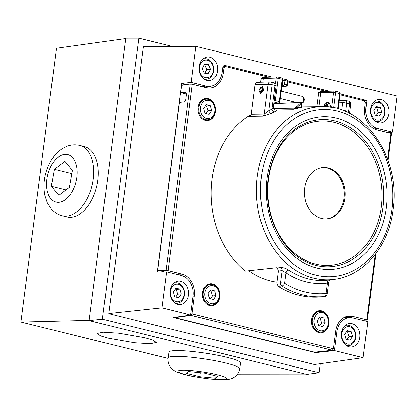 <?xml version="1.0" encoding="UTF-8"?>
<svg xmlns="http://www.w3.org/2000/svg" width="418" height="418" viewBox="0 0 418 418"><rect width="100%" height="100%" fill="white"/><g stroke="black" fill="none" stroke-linecap="round" stroke-linejoin="round"><path stroke-width="0.63" d="M170.084 290.588A11.782 9.295 86.1 0 0 179.656 304.628A11.782 9.295 86.1 0 0 188.461 295.129A11.782 9.295 86.1 0 0 178.058 281.147A11.782 9.295 86.1 0 0 170.084 290.588M341.443 332.953A11.782 9.295 86.1 0 0 351.01 346.997A11.782 9.295 86.1 0 0 359.82 337.498A11.782 9.295 86.1 0 0 349.417 323.511A11.782 9.295 86.1 0 0 341.443 332.953M370.541 108.884A11.782 9.295 86.1 0 0 380.114 122.929A11.782 9.295 86.1 0 0 388.918 113.43A11.782 9.295 86.1 0 0 378.515 99.442A11.782 9.295 86.1 0 0 370.541 108.884M199.187 66.514A11.782 9.295 86.1 0 0 208.76 80.559A11.782 9.295 86.1 0 0 217.564 71.06A11.782 9.295 86.1 0 0 207.161 57.073A11.782 9.295 86.1 0 0 199.187 66.514M334.41 350.587L336.851 331.819A17.671 13.946 -93.9 0 1 350.054 317.57A17.671 13.946 -93.9 0 1 352.881 317.899L367.809 321.594L363.122 357.688L334.41 350.587L315.522 352.614L173.324 317.455L190.618 315.036L161.907 307.935L166.594 271.841L157.231 271.852L181.705 83.438L191.193 82.419L195.885 46.325L397.1 96.077L392.413 132.172L377.48 128.483A17.671 13.946 -93.9 0 1 365.949 107.75L366.889 100.529L340.142 93.914M272.029 77.074L223.097 64.978L222.157 72.194A17.671 13.946 -93.9 0 1 210.197 86.359A17.671 13.946 -93.9 0 1 206.126 86.113L191.193 82.419M329.457 91.276L287.877 80.993M320.198 363.702L319.028 372.72L306.864 374.423L89.107 320.585L125.781 38.184L138.891 38.169L171.986 46.356M319.028 372.72L102.394 319.159L138.891 38.169M363.122 357.688L314.456 364.506L108.748 313.641L143.458 46.388L195.885 46.325M102.394 319.159L89.107 320.585M392.413 132.172L388.369 132.741M108.748 313.641L161.907 307.935M166.594 271.841L181.522 275.535A17.671 13.946 -93.9 0 1 193.053 296.268L190.618 315.036M364.151 100.822L366.889 100.529M315.522 352.614L315.595 352.06M186.094 84.525L181.705 83.438M327.837 102.729L329.044 102.572L330.628 106.412L330.492 107.133M202.537 292.647A11.046 8.715 86.1 0 0 211.508 305.814A11.046 8.715 86.1 0 0 219.763 296.911A11.046 8.715 86.1 0 0 210.008 283.796A11.046 8.715 86.1 0 0 202.537 292.647M311.64 319.629A11.046 8.715 86.1 0 0 320.616 332.791A11.046 8.715 86.1 0 0 328.872 323.887A11.046 8.715 86.1 0 0 319.117 310.773A11.046 8.715 86.1 0 0 311.64 319.629M198.148 107.384A11.046 8.715 86.1 0 0 207.119 120.551A11.046 8.715 86.1 0 0 215.374 111.643A11.046 8.715 86.1 0 0 205.619 98.533A11.046 8.715 86.1 0 0 198.148 107.384M387.57 159.279L390.935 133.373L376.942 129.914A18.779 14.818 -93.9 0 1 364.689 107.881L365.369 102.614L364.412 100.884L340.017 94.855M326.009 91.39L287.793 81.944M268.586 77.194L225.328 66.499L222.862 66.775M225.328 66.499L223.991 67.659L223.306 72.925A18.779 14.818 -93.9 0 1 210.599 87.979A18.779 14.818 -93.9 0 1 206.273 87.712L192.28 84.253L168.073 270.639L182.065 274.103A18.779 14.818 -93.9 0 1 194.318 296.132L192.024 313.819L333.402 348.774L335.696 331.087A18.779 14.818 -93.9 0 1 349.73 315.945A18.779 14.818 -93.9 0 1 352.735 316.301L366.727 319.76L375.207 254.484M316.802 106.647L318.647 92.451L320.606 91.485L321.755 91.537A1.473 1.149 88.1 0 0 320.674 92.723L318.871 106.621M260.701 82.247L261.219 78.25L263.183 77.288L264.333 77.335A1.473 1.149 88.1 0 0 263.251 78.527L262.776 82.174M164.368 271.846L158.365 270.362L157.779 268.983L179.406 102.467L184.568 101.914L185.665 100.424L186.496 94.04L185.77 92.644L180.686 92.65L186.485 94.087M180.686 92.65L181.496 86.395L182.593 84.901L190.253 84.081L192.28 84.253M362.072 320.172L367.009 320.052L366.727 319.76L367.009 320.052M168.073 270.639L158.506 270.378L164.441 271.846M390.935 133.373L391.206 133.765M333.402 348.774L332.305 350.268L315.533 352.066L313.505 351.893L175.915 317.873L175.649 317.481L175.915 317.873M332.305 350.268L191 315.329L175.649 317.481L175.691 317.126M191 315.329L192.024 313.819M325.47 106.653L325.711 105.592M282.688 78.939L284.277 79.122L282.317 82.785M282.16 83.981L282.464 83.955A1.473 1.144 85 0 0 283.425 85.685L281.925 85.815M287.098 85.105A1.473 1.176 -95.9 0 1 286.084 86.286L286.084 86.286A1.473 1.176 -95.9 0 1 285.76 86.26L283.425 85.685A1.473 0.878 103.9 0 0 284.496 84.18L286.837 84.76L287.312 81.082L284.977 80.507L284.496 84.18L282.464 83.955L282.678 82.299A1.473 0.653 -143.5 0 0 282.427 81.938M279.537 101.987A1.473 1.176 -95.9 0 1 278.524 103.168L278.524 103.168A1.473 1.176 -95.9 0 1 278.205 103.141L274.213 102.159A1.473 1.144 -95 0 1 273.983 102.065M322.012 91.563A1.473 1.149 88.1 0 0 321.755 91.537L334.661 91.098A1.473 1.149 88.1 0 0 333.574 92.284L320.674 92.723L318.647 92.451M337.639 108.617L339.604 93.496A1.473 0.878 -76.1 0 0 339.055 92.127L335.064 91.14A1.473 0.878 103.9 0 0 334.912 91.124A1.473 1.149 88.1 0 0 334.661 91.098A1.473 1.473 0 0 1 335.064 91.14A1.473 0.878 103.9 0 1 335.612 92.509L333.642 107.672M264.584 77.367A1.473 1.149 88.1 0 0 264.333 77.335L277.233 76.896A1.473 1.149 88.1 0 0 277.233 76.902A1.473 1.149 88.1 0 0 276.152 78.088L263.251 78.527L261.219 78.25M275.42 83.704L276.152 78.088L278.189 78.307L275.284 100.654L279.276 101.642L282.181 79.295L278.189 78.307A1.473 0.878 103.9 0 0 277.636 76.943A1.473 0.878 103.9 0 0 277.489 76.928A1.473 1.149 88.1 0 0 277.233 76.896M338.366 107.562L338.256 108.79M263.669 89.943L260.471 93.653L259.055 90.225L262.258 86.51L263.669 89.943M304.743 188.231A25.77 20.336 86.1 0 0 326.134 218.938A25.77 20.336 86.1 0 0 344.939 198.169A25.77 20.336 86.1 0 0 322.639 167.524A25.77 20.336 86.1 0 0 304.743 188.231M325.679 218.948A25.749 20.315 86.1 0 0 344.014 198.226A25.749 20.315 86.1 0 0 322.184 167.571M302.047 107.254L301.796 107.395A87.388 68.96 86.1 0 0 296.822 108.419L293.436 109.182L273.816 108.952M274.976 109.892L275.775 109.892A2.947 2.372 -89.9 0 1 275.29 109.986M276.073 85.962A2.947 2.947 0 0 0 273.858 82.722A2.947 1.756 -76.1 0 1 274.96 85.46L272.076 84.744L268.711 110.645L264.139 114.041A2.947 2.304 89.2 0 1 262.917 116.11L271.392 113.252A2.947 1.714 62.7 0 1 268.711 110.645A91.077 71.865 -93.9 0 1 271.888 109.114L274.96 85.46A2.947 0.444 -172.6 0 1 276.073 85.962L273.341 107.008L271.888 109.114A2.947 1.74 66 0 0 274.464 111.773C277.134 110.603 277.573 109.976 275.775 109.892M262.917 116.11L248.24 116.308A89.159 70.355 86.1 0 0 211.989 178.956A89.159 70.355 86.1 0 0 245.371 271.089L276.935 267.666A87.409 68.975 86.1 0 0 277.265 267.922L280.974 267.52C283.451 267.515 286.043 268.377 288.744 270.106A87.001 68.651 86.1 0 0 328.334 280.076L333.841 279.386A86.688 68.4 -93.9 0 1 257.3 176.48A86.688 68.4 -93.9 0 1 322.085 106.59C364.527 104.469 401.144 158.479 393.066 209.726C388.797 246.244 363.644 276.193 333.841 279.386M250.074 116.282L251.275 114.213L255.1 84.739C255.471 83.03 256.365 82.257 257.775 82.419M276.925 282.176A86.536 68.286 -93.9 0 1 248.835 270.712M248.522 116.303A89.003 70.229 -93.9 0 1 251.166 114.725M320.94 296.921L324.509 296.576A103.141 81.385 -93.9 0 1 281.863 286.032A2.947 1.573 -58.2 0 0 284.606 283.279A2.947 0.444 7.4 0 0 280.535 282.834L282.129 270.571L278.383 270.979L276.805 283.138L280.535 282.834A2.947 2.289 85.3 0 0 281.863 286.032L278.127 286.34A103.241 81.468 86.1 0 0 320.935 296.921L324.504 296.576A2.947 2.346 84.5 0 0 324.509 296.576L324.509 296.576A2.947 1.808 -95.4 0 0 326.03 293.525L327.388 283.059C328.783 282.317 329.034 281.951 328.146 281.951M278.127 286.34L276.805 283.138M278.383 270.979L277.265 267.922M270.676 81.98A2.947 2.299 88.1 0 0 270.169 81.923L270.169 81.923A2.947 2.299 88.1 0 0 268.006 84.3L255.1 84.739M345.331 100.435A2.947 2.299 88.1 0 0 344.824 100.383A2.947 2.299 88.1 0 0 344.819 100.383A2.947 2.299 88.1 0 0 342.655 102.755L338.977 102.88M280.974 267.52A2.947 2.278 83.8 0 1 282.129 270.571L285.964 272.813A89.943 70.976 -93.9 0 0 327.388 283.059A2.947 1.808 82.3 0 1 328.747 280.023M324.509 296.576A2.947 2.947 0 0 0 327.148 294.026A2.947 0.444 7.4 0 0 326.03 293.525A100.195 79.059 86.1 0 1 284.606 283.279L285.964 272.813A2.947 1.547 123.8 0 1 288.744 270.106M273.56 108.508L294.167 108.764L301.232 102.635A0.59 0.47 -92.2 0 1 301.477 102.535L275.013 103.528M294.471 108.973L293.436 109.182L294.167 108.764A0.59 0.308 -131 0 1 294.403 108.826L296.367 107.865A0.59 0.361 -104.3 0 0 296.822 108.419M301.796 107.395A0.59 0.361 -99 0 1 301.373 106.83L301.859 103.1L296.367 107.865A87.979 69.425 -93.9 0 1 301.373 106.83L301.53 106.559M301.995 107.259L301.639 106.621L301.859 103.1A0.59 0.308 -131 0 0 301.232 102.635L273.774 103.669L278.524 103.168A1.473 1.473 0 0 0 279.835 101.893L279.276 101.642A1.473 0.878 -76.1 0 1 278.205 103.141L273.785 103.601M259.526 89.854L260.074 89.917A1.912 1.139 103.9 0 1 261.668 88.188A1.912 1.139 103.9 0 1 262.405 89.442A1.912 1.139 103.9 0 1 260.754 91.903A1.912 1.139 103.9 0 1 260.142 91.286L259.635 91.882A2.832 1.688 -76.1 0 0 259.897 92.357A2.832 1.688 -76.1 0 0 261.914 92.253A2.832 1.688 -76.1 0 0 262.979 89.154A2.832 1.688 -76.1 0 0 261.125 87.388A2.832 1.688 -76.1 0 0 259.526 89.854L262.238 90.591M261.125 87.388L262.248 86.876A3.684 2.195 103.9 0 1 262.734 86.73M260.142 91.286L261.579 91.641M302.083 103.074A3.684 2.195 -76.1 0 0 303.708 98.826A3.684 2.195 -76.1 0 0 303.118 96.981A3.684 2.195 -76.1 0 0 302.292 96.412L281.225 91.202M261.004 93.684A3.684 2.195 103.9 0 1 260.649 93.334L259.897 92.357M260.074 89.917L262.279 90.46M303.118 96.981L303.87 97.958A2.832 1.688 103.9 0 1 304.194 100.675A2.832 1.688 103.9 0 1 302.642 102.927L301.963 103.236M326.704 105.838L324.065 104.991A2.832 1.688 -76.1 0 1 325.439 103.293L326.562 102.776A3.684 2.195 103.9 0 1 327.56 102.656A3.684 2.195 103.9 0 1 328.929 106.078A3.684 2.195 103.9 0 1 328.762 106.919M326.468 106.715A1.912 1.139 -76.1 0 0 326.698 105.869A1.912 1.139 -76.1 0 0 325.988 104.087A1.912 1.139 -76.1 0 0 324.535 105.299M327.043 106.757A2.832 1.688 -76.1 0 0 327.048 103.983A2.832 1.688 -76.1 0 0 325.439 103.293M213.211 285.766A9.133 7.205 86.1 0 0 204.93 292.955A9.133 7.205 86.1 0 0 210.886 303.672A9.133 7.205 86.1 0 0 219.173 296.477A9.133 7.205 86.1 0 0 213.211 285.766M210.014 304.874A10.309 8.135 -93.9 0 1 203.19 294.042A10.309 8.135 -93.9 0 1 210.63 284.48A10.309 8.135 -93.9 0 1 212.642 284.663A10.309 8.135 -93.9 0 1 219.471 295.489A10.309 8.135 -93.9 0 1 212.03 305.051A10.309 8.135 -93.9 0 1 210.014 304.874M210.625 289.893L208.07 293.734L209.502 298.556L213.478 299.539L216.028 295.704L214.601 290.881L210.625 289.893M210.515 298.807L212.417 295.949L210.991 291.127L209.972 290.871M210.991 291.127L214.601 290.881M212.417 295.949L216.028 295.704M322.32 312.742A9.133 7.205 86.1 0 0 314.038 319.932A9.133 7.205 86.1 0 0 319.995 330.648A9.133 7.205 86.1 0 0 328.282 323.454A9.133 7.205 86.1 0 0 322.32 312.742M319.122 331.85A10.309 8.135 -93.9 0 1 312.298 321.019A10.309 8.135 -93.9 0 1 319.739 311.457A10.309 8.135 -93.9 0 1 321.75 311.64A10.309 8.135 -93.9 0 1 328.574 322.466A10.309 8.135 -93.9 0 1 321.134 332.028A10.309 8.135 -93.9 0 1 319.122 331.85M319.733 316.87L317.178 320.71L318.605 325.533L322.586 326.521L325.136 322.68L323.71 317.858L319.733 316.87M319.624 325.784L321.526 322.926L320.099 318.103L319.08 317.847M320.099 318.103L323.71 317.858M321.526 322.926L325.136 322.68M208.828 100.503A9.133 7.205 86.1 0 0 200.541 107.692A9.133 7.205 86.1 0 0 206.502 118.404A9.133 7.205 86.1 0 0 214.784 111.214A9.133 7.205 86.1 0 0 208.828 100.503M205.63 119.611A10.309 8.135 -93.9 0 1 198.801 108.779A10.309 8.135 -93.9 0 1 206.241 99.218A10.309 8.135 -93.9 0 1 208.253 99.395A10.309 8.135 -93.9 0 1 215.082 110.227A10.309 8.135 -93.9 0 1 207.641 119.788A10.309 8.135 -93.9 0 1 205.63 119.611M206.236 104.631L203.686 108.471L205.113 113.294L209.089 114.276L211.644 110.436L210.217 105.613L206.236 104.631M206.131 113.544L208.033 110.681L206.607 105.858L205.588 105.608M206.607 105.858L210.217 105.613M208.033 110.681L211.644 110.436M108.434 338.183L100.848 335.941L97.002 333.47L103.241 332.164L118.895 333.183L144.994 337.734L152.58 339.97L156.426 342.446L150.193 343.748L134.533 342.729L108.434 338.183M125.734 38.566L56.456 48.269L20.9 322.022L89.133 320.36M20.9 322.022L168.015 358.398M237.487 374.157L305.469 374.079M62.35 215.798L66.943 216.937A36.23 21.574 -76.1 0 0 91.312 200.661A36.23 21.574 -76.1 0 0 84.337 146.598L79.739 145.459A36.23 21.574 103.9 0 1 86.719 199.527A36.23 21.574 103.9 0 1 62.35 215.798C57.977 214.653 54.298 212.37 51.32 208.943L47.281 202.688L44.83 195.243C42.782 183.93 44.548 172.937 50.123 162.247C53.347 156.248 57.569 151.619 62.784 148.353L66.786 146.384C71.018 144.743 75.339 144.435 79.739 145.459M64.9 161.348L54.356 169.311L51.309 186.318L58.813 195.368L69.362 187.405L72.403 170.398L64.9 161.348M71.828 173.632L54.356 169.311M65.992 189.95L51.309 186.318M239.723 368.76L240.596 362.981A36.23 4.457 -171.4 0 0 216.738 355.091A36.23 4.457 -171.4 0 0 176.521 350.571A36.23 4.457 -171.4 0 0 168.956 352.128L168.083 357.907A36.23 4.457 8.6 0 1 175.649 356.35A36.23 4.457 8.6 0 1 215.86 360.87A36.23 4.457 8.6 0 1 239.723 368.76C238.897 372.898 236.771 375.897 233.333 377.767C231.64 378.969 228.233 379.659 223.107 379.831L209.92 379.037L194.004 376.644C187.165 375.359 181.694 373.906 177.598 372.286C173.538 371.095 166.986 365.949 168.083 357.907M199.778 376.681L215.678 378.238L218.044 376.456L204.522 373.112L188.622 371.55L186.25 373.337L199.778 376.681L200.379 372.704M216.022 375.954L215.678 378.238M206.591 60.108A8.835 6.97 86.1 0 0 199.412 68.385A8.835 6.97 86.1 0 0 206.189 77.732A8.835 6.97 86.1 0 0 213.368 69.461A8.835 6.97 86.1 0 0 206.591 60.108M202.761 59.168A10.309 8.135 -93.9 0 1 204.789 58.698A10.309 8.135 -93.9 0 1 205.719 58.703A10.309 8.135 -93.9 0 1 213.629 69.022A10.309 8.135 -93.9 0 1 206.189 79.268A10.309 8.135 -93.9 0 1 205.254 79.263A10.309 8.135 -93.9 0 1 204.12 79.075M204.475 64.362L202.359 68.609L204.277 73.171L208.305 73.484L210.421 69.231L208.504 64.67L204.475 64.362M204.945 73.223L206.811 69.477L204.893 64.915L204.224 64.863M204.893 64.915L208.504 64.67M206.811 69.477L210.421 69.231M378.907 102.635A8.835 6.97 86.1 0 0 370.86 109.542A8.835 6.97 86.1 0 0 376.587 119.945A8.835 6.97 86.1 0 0 384.633 113.038A8.835 6.97 86.1 0 0 378.907 102.635M374.12 101.537A10.309 8.135 -93.9 0 1 376.143 101.067A10.309 8.135 -93.9 0 1 378.196 101.255A10.309 8.135 -93.9 0 1 384.983 112.102A10.309 8.135 -93.9 0 1 377.543 121.638A10.309 8.135 -93.9 0 1 375.489 121.45A10.309 8.135 -93.9 0 1 375.474 121.445M376.341 106.459L373.77 110.279L375.176 115.112L379.152 116.12L381.723 112.301L380.312 107.468L376.341 106.459M376.21 115.373L378.112 112.546L376.702 107.713L375.672 107.452M376.702 107.713L380.312 107.468M378.112 112.546L381.723 112.301M178.413 284.329A8.835 6.97 86.1 0 0 170.398 291.289A8.835 6.97 86.1 0 0 176.161 301.655A8.835 6.97 86.1 0 0 184.181 294.695A8.835 6.97 86.1 0 0 178.413 284.329M173.663 283.242A10.309 8.135 -93.9 0 1 175.685 282.772A10.309 8.135 -93.9 0 1 177.697 282.949A10.309 8.135 -93.9 0 1 184.526 293.781A10.309 8.135 -93.9 0 1 177.086 303.343A10.309 8.135 -93.9 0 1 175.074 303.16A10.309 8.135 -93.9 0 1 175.017 303.149M175.863 288.169L173.308 292.01L174.734 296.832L178.716 297.815L181.266 293.979L179.839 289.157L175.863 288.169M175.753 297.083L177.655 294.225L176.229 289.402L175.21 289.146M176.229 289.402L179.839 289.157M177.655 294.225L181.266 293.979M349.772 326.698A8.835 6.97 86.1 0 0 341.752 333.658A8.835 6.97 86.1 0 0 347.52 344.024A8.835 6.97 86.1 0 0 355.535 337.065A8.835 6.97 86.1 0 0 349.772 326.698M345.017 325.612A10.309 8.135 -93.9 0 1 347.045 325.136A10.309 8.135 -93.9 0 1 349.056 325.319A10.309 8.135 -93.9 0 1 355.88 336.145A10.309 8.135 -93.9 0 1 348.44 345.707A10.309 8.135 -93.9 0 1 346.428 345.529A10.309 8.135 -93.9 0 1 346.37 345.514M347.217 330.539L344.667 334.379L346.094 339.202L350.07 340.184L352.625 336.344L351.198 331.521L347.217 330.539M347.112 339.453L349.014 336.589L347.588 331.767L346.569 331.516M347.588 331.767L351.198 331.521M349.014 336.589L352.625 336.344M364.695 107.818L365.949 107.75M374.194 128.885L377.48 128.483M335.591 331.887L336.851 331.819M201.894 86.63L206.126 86.113M166.061 270.368L190.253 84.081M208.441 86.578A19.244 15.184 -93.9 0 1 206.497 87.77M223.306 72.925L222.031 73.03M223.991 67.659L222.726 67.836M352.735 316.301L346.731 316.374M345.775 316.682L349.406 317.575M194.318 296.132L193.059 296.237M182.065 274.103L176.03 274.177M331.626 107.306L333.574 92.284L340.163 93.747A1.473 1.473 0 0 0 339.055 92.127A1.473 0.878 -76.1 0 0 338.904 92.112M274.192 100.466L275.284 100.654A1.473 0.878 -76.1 0 1 274.213 102.159L273.968 102.18M281.81 86.672L285.76 86.26A1.473 0.878 103.9 0 0 286.837 84.76L287.391 85.011L287.871 81.332L287.312 81.082A1.473 0.878 103.9 0 0 286.764 79.713L284.428 79.138A1.473 0.878 103.9 0 1 284.977 80.507L283.916 80.324M281.178 77.889A1.473 1.473 0 0 1 282.735 79.545L282.181 79.295A1.473 0.878 -76.1 0 0 281.633 77.926L277.636 76.943A1.473 1.473 0 0 0 277.233 76.902M284.277 79.122A1.473 0.878 103.9 0 1 284.428 79.138A1.473 1.473 0 0 0 284.25 79.106L282.683 78.924M286.612 79.697A1.473 0.878 103.9 0 1 286.764 79.713A1.473 1.473 0 0 1 287.871 81.332M268.445 179.254A72.314 57.062 86.1 0 0 315.632 264.092A72.314 57.062 86.1 0 0 381.237 207.145A72.314 57.062 86.1 0 0 334.05 122.307A72.314 57.062 86.1 0 0 268.445 179.254M382.919 207.37A73.704 58.159 -93.9 0 1 303.546 260.461C279.135 247.644 263.34 211.68 268.116 178.831C271.292 157.178 280.133 140.714 294.633 129.439A73.704 58.159 -93.9 0 1 357.73 133.222A73.704 58.159 -93.9 0 1 382.919 207.37M267.003 178.329A76.478 60.349 -93.9 0 1 336.38 118.101A76.478 60.349 -93.9 0 1 386.289 207.824A76.478 60.349 -93.9 0 1 316.907 268.053A76.478 60.349 -93.9 0 1 267.003 178.329M391.953 209.225A83.741 66.081 86.1 0 0 337.305 110.979A83.741 66.081 86.1 0 0 261.339 176.929A83.741 66.081 86.1 0 0 315.982 275.175A83.741 66.081 86.1 0 0 391.953 209.225M274.464 111.773A88.13 69.545 86.1 0 0 271.392 113.252M341.731 109.897L342.655 102.755A2.947 0.444 -172.6 0 1 346.726 103.204L345.655 111.444M251.275 114.213L264.139 114.041L268.006 84.3A2.947 0.444 -172.6 0 1 272.076 84.744A2.947 1.756 -76.1 0 0 270.979 82.012A2.947 2.947 0 0 0 270.169 81.923L257.258 82.362M348.466 112.745L349.61 103.915L346.726 103.204A2.947 1.756 -76.1 0 0 345.629 100.466A2.947 2.947 0 0 0 344.819 100.383L339.275 100.571M349.573 113.309L350.728 104.416A2.947 0.444 -172.6 0 0 349.61 103.915A2.947 1.756 -76.1 0 0 348.513 101.182L345.629 100.466M51.283 165.606A24.448 14.557 -76.1 0 0 50.797 198.675A24.448 14.557 -76.1 0 0 72.434 191.11A24.448 14.557 -76.1 0 0 72.915 158.041A24.448 14.557 -76.1 0 0 51.283 165.606M221.216 379.612A24.448 3.01 -171.4 0 0 217.015 374.711A24.448 3.01 -171.4 0 0 183.084 370.181A24.448 3.01 -171.4 0 0 187.285 375.077A24.448 3.01 -171.4 0 0 221.216 379.612M350.054 317.57L343.748 317.638M210.197 86.359L203.958 87.143M367.286 319.989L375.918 253.548M388.003 160.491L391.488 133.645M349.338 317.581L345.743 316.692M206.45 87.759L208.305 86.594M175.419 317.163L175.361 317.602M281.805 86.725L286.084 86.286A1.473 1.473 0 0 0 287.391 85.011M281.633 77.926A1.473 1.473 0 0 1 282.735 79.545L279.835 101.893M338.209 108.774L340.163 93.747M322.085 106.59L301.644 106.815M273.858 82.722L270.979 82.012M273.341 107.008C273.618 109.077 274.292 110.075 275.352 110.002L275.159 109.991M350.728 104.416A2.947 2.947 0 0 0 348.513 101.182M327.148 294.026L328.7 282.077C330.173 278.722 330.492 280.196 330.617 279.71M302.083 103.199A0.59 0.59 0 0 0 301.482 102.535M280.269 98.549L297.052 102.697M330.037 103.272L327.56 102.656M210.63 284.48L207.328 284.705M212.03 305.051L208.728 305.276M319.739 311.457L316.436 311.682M321.134 332.028L317.832 332.253M206.241 99.218L202.939 99.442M207.641 119.788L204.339 120.013M204.789 58.698L203.185 58.807M206.189 79.268L204.585 79.378M376.143 101.067L374.544 101.177M377.543 121.638L375.939 121.748M175.685 282.772L174.081 282.881M177.086 303.343L175.482 303.447M347.045 325.136L345.44 325.246M348.44 345.707L346.841 345.817"/></g></svg>
